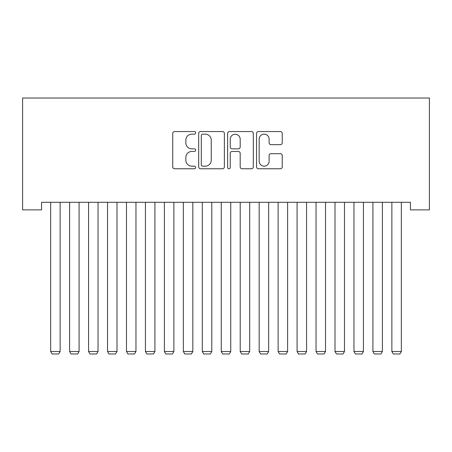 <?xml version="1.0" encoding="UTF-8"?>
<svg xmlns="http://www.w3.org/2000/svg" width="452" height="452" viewBox="0 0 452 452"><rect width="100%" height="100%" fill="white"/><g stroke="black" fill="none" stroke-linecap="round" stroke-linejoin="round"><path stroke-width="0.68" d="M195.671 132.854A1.305 1.305 0 0 0 194.371 131.549L174.596 131.549A1.859 1.859 0 0 0 172.737 133.408L172.737 166.901A1.859 1.859 0 0 0 174.596 168.765L194.371 168.765A1.305 1.305 0 0 0 195.671 167.46A1.305 1.305 0 0 0 194.371 166.161L191.812 166.161A5.955 5.955 0 0 1 185.857 160.206L185.857 157.415A5.955 5.955 0 0 1 191.812 151.46L194.371 151.46A1.305 1.305 0 0 0 195.671 150.154A1.305 1.305 0 0 0 194.371 148.855L191.812 148.855A5.955 5.955 0 0 1 185.857 142.9L185.857 140.109A5.955 5.955 0 0 1 191.812 134.154L194.371 134.154A1.305 1.305 0 0 0 195.671 132.854M280.376 144.668A1.859 1.859 0 0 0 282.24 142.809L282.24 133.408A1.859 1.859 0 0 0 280.376 131.549L258.42 131.549A1.859 1.859 0 0 0 256.561 133.408L256.561 166.901A1.859 1.859 0 0 0 258.42 168.765L280.376 168.765A1.859 1.859 0 0 0 282.24 166.901L282.24 155.55A1.859 1.859 0 0 0 280.376 153.691L270.98 153.691A1.859 1.859 0 0 0 269.121 155.55L269.121 161.183A4.978 4.978 0 0 1 264.143 166.161A4.978 4.978 0 0 1 259.165 161.183L259.165 139.131A4.978 4.978 0 0 1 264.143 134.154A4.978 4.978 0 0 1 269.121 139.131L269.121 142.809A1.859 1.859 0 0 0 270.98 144.668L280.376 144.668M410.444 202.287L41.556 202.287L41.556 209.869L22.6 209.869L22.6 98.027L429.4 98.027L429.4 209.869L410.444 209.869L410.444 202.287M224.373 133.408A1.859 1.859 0 0 0 222.514 131.549L200.558 131.549A1.859 1.859 0 0 0 198.694 133.408L198.694 166.901A1.859 1.859 0 0 0 200.558 168.765L222.514 168.765A1.859 1.859 0 0 0 224.373 166.901L224.373 133.408M229.486 131.549L251.442 131.549A1.859 1.859 0 0 1 253.306 133.408L253.306 166.901A1.859 1.859 0 0 1 251.442 168.765L242.046 168.765A1.859 1.859 0 0 1 240.187 166.901L240.187 153.318A1.859 1.859 0 0 0 238.328 151.46L232.096 151.46A1.859 1.859 0 0 0 230.232 153.318L230.232 167.46A1.305 1.305 0 0 1 228.932 168.765A1.305 1.305 0 0 1 227.627 167.46L227.627 133.408A1.859 1.859 0 0 1 229.486 131.549M202.603 134.154A1.305 1.305 0 0 0 201.298 135.459L201.298 164.856A1.305 1.305 0 0 0 202.603 166.161L205.298 166.161A5.955 5.955 0 0 0 211.253 160.206L211.253 140.109A5.955 5.955 0 0 0 205.298 134.154L202.603 134.154M240.187 139.227A4.978 4.978 0 0 0 235.209 134.25A4.978 4.978 0 0 0 230.232 139.227L230.232 146.99A1.859 1.859 0 0 0 232.096 148.855L238.328 148.855A1.859 1.859 0 0 0 240.187 146.99L240.187 139.227M60.133 202.287L60.133 351.509L50.658 351.509L50.658 202.287M60.133 351.509L58.709 353.972L52.076 353.972L50.658 351.509M79.089 202.287L79.089 351.509L69.614 351.509L69.614 202.287M79.089 351.509L77.671 353.972L71.032 353.972L69.614 351.509M98.044 202.287L98.044 351.509L88.569 351.509L88.569 202.287M98.044 351.509L96.626 353.972L89.988 353.972L88.569 351.509M117 202.287L117 351.509L107.525 351.509L107.525 202.287M117 351.509L115.582 353.972L108.943 353.972L107.525 351.509M135.956 202.287L135.956 351.509L126.481 351.509L126.481 202.287M135.956 351.509L134.538 353.972L127.899 353.972L126.481 351.509M154.912 202.287L154.912 351.509L145.437 351.509L145.437 202.287M154.912 351.509L153.494 353.972L146.86 353.972L145.437 351.509M173.873 202.287L173.873 351.509L164.392 351.509L164.392 202.287M173.873 351.509L172.449 353.972L165.816 353.972L164.392 351.509M192.829 202.287L192.829 351.509L183.348 351.509L183.348 202.287M192.829 351.509L191.405 353.972L184.772 353.972L183.348 351.509M211.785 202.287L211.785 351.509L202.304 351.509L202.304 202.287M211.785 351.509L210.361 353.972L203.728 353.972L202.304 351.509M230.74 202.287L230.74 351.509L221.26 351.509L221.26 202.287M230.74 351.509L229.317 353.972L222.683 353.972L221.26 351.509M249.696 202.287L249.696 351.509L240.215 351.509L240.215 202.287M249.696 351.509L248.272 353.972L241.639 353.972L240.215 351.509M268.652 202.287L268.652 351.509L259.171 351.509L259.171 202.287M268.652 351.509L267.228 353.972L260.595 353.972L259.171 351.509M287.608 202.287L287.608 351.509L278.127 351.509L278.127 202.287M287.608 351.509L286.184 353.972L279.551 353.972L278.127 351.509M306.563 202.287L306.563 351.509L297.088 351.509L297.088 202.287M306.563 351.509L305.14 353.972L298.506 353.972L297.088 351.509M325.519 202.287L325.519 351.509L316.044 351.509L316.044 202.287M325.519 351.509L324.101 353.972L317.462 353.972L316.044 351.509M344.475 202.287L344.475 351.509L335 351.509L335 202.287M344.475 351.509L343.057 353.972L336.418 353.972L335 351.509M363.431 202.287L363.431 351.509L353.956 351.509L353.956 202.287M363.431 351.509L362.012 353.972L355.374 353.972L353.956 351.509M382.386 202.287L382.386 351.509L372.911 351.509L372.911 202.287M382.386 351.509L380.968 353.972L374.329 353.972L372.911 351.509M401.342 202.287L401.342 351.509L391.867 351.509L391.867 202.287M401.342 351.509L399.924 353.972L393.291 353.972L391.867 351.509"/></g></svg>
